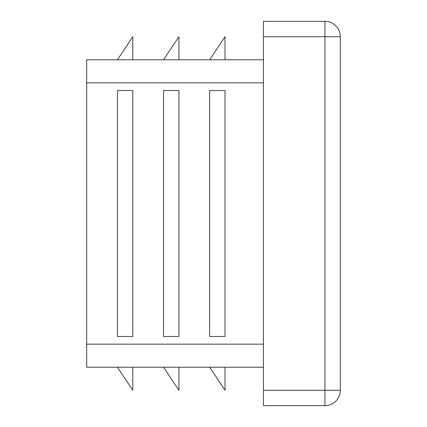 <?xml version="1.0" encoding="UTF-8"?>
<svg xmlns="http://www.w3.org/2000/svg" width="427" height="427" viewBox="0 0 427 427"><rect width="100%" height="100%" fill="white"/><g stroke="black" fill="none" stroke-linecap="round" stroke-linejoin="round"><path stroke-width="0.64" d="M163.541 90.524L163.541 336.476L178.913 336.476L178.913 90.524L163.541 90.524M263.459 59.78L86.681 59.78L86.681 367.22L263.459 367.22M209.657 90.524L209.657 336.476L225.029 336.476L225.029 90.524L209.657 90.524M117.425 90.524L117.425 336.476L132.797 336.476L132.797 90.524L117.425 90.524M324.947 21.35L324.947 36.722L340.319 36.722A15.372 15.372 0 0 0 324.947 21.35L263.459 21.35L263.459 405.65L324.947 405.65A15.372 15.372 0 0 0 340.319 390.278L324.947 390.278L324.947 405.65M340.319 36.722L340.319 390.278M163.541 367.22L178.913 390.278L178.913 367.22M117.425 367.22L132.797 390.278L132.797 367.22M209.657 59.78L225.029 36.722L225.029 59.78M163.541 59.78L178.913 36.722L178.913 59.78M117.425 59.78L132.797 36.722L132.797 59.78M209.657 367.22L225.029 390.278L225.029 367.22M263.459 82.838L86.681 82.838M263.459 344.162L86.681 344.162M263.459 36.722L324.947 36.722L324.947 390.278L263.459 390.278"/></g></svg>
